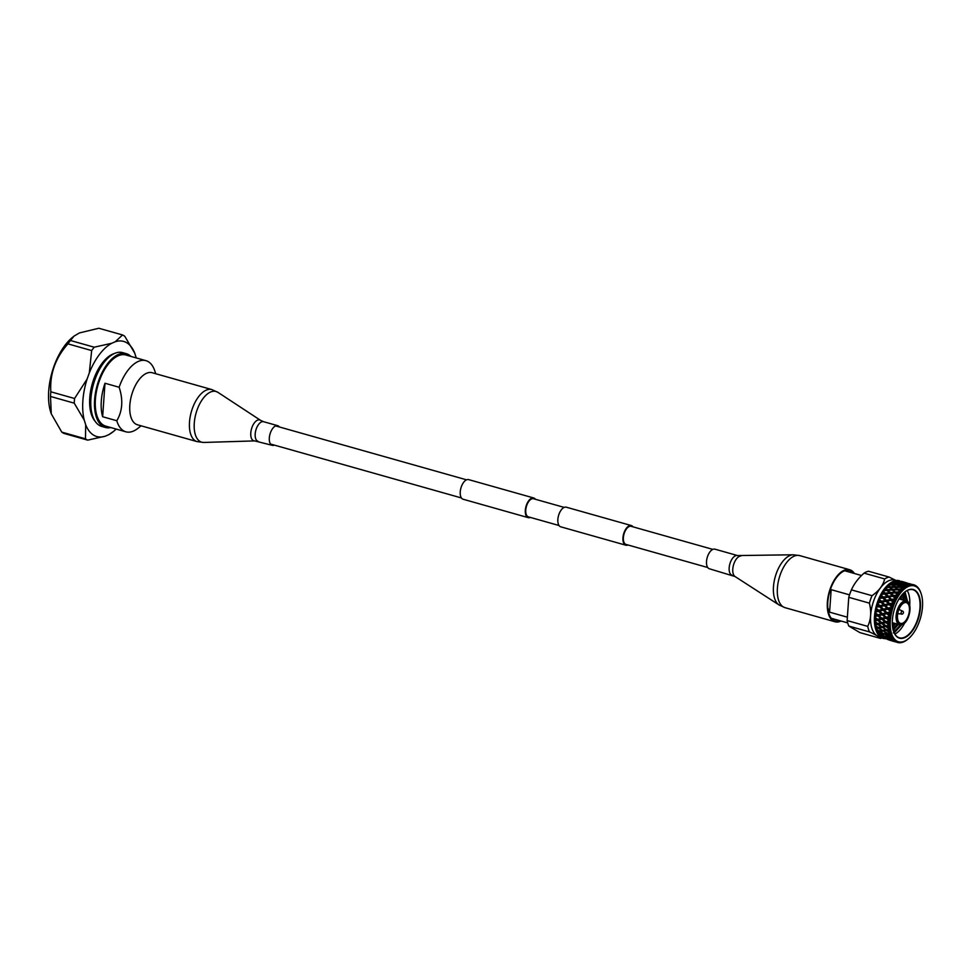 <?xml version="1.0" encoding="UTF-8"?>
<svg xmlns="http://www.w3.org/2000/svg" width="971" height="971" viewBox="0 0 971 971"><rect width="100%" height="100%" fill="white"/><g stroke="black" fill="none" stroke-linecap="round" stroke-linejoin="round"><path stroke-width="1.46" d="M712.835 549.392L631.15 526.318A9.419 4.758 105.8 0 0 623.382 537.631A9.419 4.758 105.8 0 0 626.028 544.44L707.713 567.513M633.056 526.852A10.196 5.158 105.8 0 0 631.368 525.566A10.196 5.158 105.8 0 0 622.945 537.825A10.196 5.158 105.8 0 0 625.822 545.192A10.196 5.158 105.8 0 0 627.946 544.974M631.368 525.566L566.287 507.19A10.196 5.158 105.8 0 0 557.864 519.436A10.196 5.158 105.8 0 0 560.74 526.816L625.822 545.192M535.434 499.288A10.196 5.158 105.8 0 0 533.747 497.989A10.196 5.158 105.8 0 0 525.323 510.248A10.196 5.158 105.8 0 0 528.2 517.628A10.196 5.158 105.8 0 0 530.324 517.409M533.747 497.989L468.653 479.613A10.196 5.158 105.8 0 0 460.242 491.872A10.196 5.158 105.8 0 0 463.118 499.24L528.2 517.628M564.163 507.396L533.528 498.742A9.419 4.758 105.8 0 0 525.76 510.066A9.419 4.758 105.8 0 0 528.406 516.863L559.041 525.517M85.691 424.715A49.412 24.991 -74.2 0 0 105.208 436.21L87.706 440.13A55.553 28.11 -74.2 0 1 85.484 438.819L85.691 424.715L84.246 420.14L74.233 403.159A55.553 28.11 -74.2 0 1 74.561 398.498L50.832 391.799C49.715 373.969 55.42 357.983 67.934 343.868A55.553 28.11 -74.2 0 1 70.47 340.505L74.063 336.087L79.464 332.919L98.824 328.259L122.552 334.959A55.553 28.11 105.8 0 1 124.761 336.257L134.775 353.25A49.412 24.991 105.8 0 0 115.246 341.756L122.552 334.959M74.561 398.498L87.111 379.054L89.308 372.9L91.662 350.567L67.934 343.868M85.484 438.819L61.768 432.119L51.281 413.852L50.504 396.459A55.553 28.11 -74.2 0 1 50.832 391.799M74.233 403.159L50.504 396.459M136.243 357.923A49.412 24.991 105.8 0 0 136.219 357.826L134.775 353.25M113.461 431.476L108.752 434.668A49.412 24.991 105.8 0 0 113.461 431.476A49.412 24.991 105.8 0 0 116.144 429.061M155.761 373.738L154.607 370.4A36.959 18.704 105.8 0 0 145.966 360.666A36.959 18.704 105.8 0 0 138.355 361.406A36.959 18.704 -74.2 0 0 119.142 387.247C123.293 399.894 122.516 411.061 116.799 420.734A36.959 18.704 -74.2 0 0 125.866 431.804A36.959 18.704 -74.2 0 0 133.476 431.063A36.959 18.704 105.8 0 0 138.331 428.029L141.062 425.796M145.966 360.666L125.914 354.998A36.959 18.704 105.8 0 0 118.304 355.75A36.959 18.704 -74.2 0 0 96.263 392.49A36.959 18.704 -74.2 0 0 105.815 426.148L125.866 431.804M119.142 387.247L104.989 383.254L102.647 416.741A36.959 18.704 -74.2 0 1 104.989 383.254M116.799 420.734L102.647 416.741M110.803 427.556A38.355 19.396 -74.2 0 1 105.438 427.483A38.355 19.396 -74.2 0 1 95.522 392.563A38.355 19.396 -74.2 0 1 118.389 354.439A38.355 19.396 105.8 0 1 126.291 353.662L122.577 352.619A38.355 19.396 105.8 0 0 114.675 353.383A38.355 19.396 -74.2 0 0 91.808 391.519A38.355 19.396 -74.2 0 0 101.724 426.427L105.438 427.483M130.891 356.406A38.355 19.396 105.8 0 0 126.291 353.662M114.311 353.553A36.959 18.704 105.8 0 0 112.66 354.16A36.959 18.704 -74.2 0 0 91.844 385.341A36.959 18.704 -74.2 0 0 95.17 421.305M89.308 372.9A49.412 24.991 -74.2 0 1 111.701 343.285L115.246 341.756M84.246 420.14A49.412 24.991 -74.2 0 1 87.111 379.054M105.208 436.21L108.752 434.668M91.662 350.567A55.553 28.11 -74.2 0 1 94.199 347.205L111.701 343.285M87.706 440.13L63.977 433.43A55.553 28.11 -74.2 0 1 61.768 432.119M94.199 347.205L70.47 340.505M51.172 413.512A48.611 24.591 -74.2 0 1 51.05 413.185A48.611 24.591 -74.2 0 1 72.461 337.398L74.063 336.087M827.814 607.846L829.586 612.167L831.164 589.664L829.27 593.16M829.586 612.167L846.797 617.022M849.516 594.859L831.164 589.664M894.57 641.2L898.576 642.693A29.967 15.16 105.8 0 0 898.673 642.705L899.243 642.741A29.967 15.16 105.8 0 0 900.433 642.717L901.039 642.644A29.967 15.16 105.8 0 0 901.124 642.62L901.743 642.499A29.967 15.16 105.8 0 0 902.981 642.122L903.613 641.88A29.967 15.16 105.8 0 0 903.649 641.855A29.967 15.16 105.8 0 0 903.698 641.843L904.329 641.54A29.967 15.16 105.8 0 0 905.591 640.836L906.222 640.423A29.967 15.16 105.8 0 0 906.319 640.35L906.95 639.901A29.967 15.16 105.8 0 0 907.594 639.391A29.967 15.16 105.8 0 0 907.946 639.1M920.933 593.123A29.967 15.16 105.8 0 0 920.787 592.674A29.967 15.16 105.8 0 0 920.532 591.994L920.241 591.266A29.967 15.16 105.8 0 0 920.192 591.169L919.877 590.477A29.967 15.16 105.8 0 0 919.173 589.203L918.784 588.62A29.967 15.16 105.8 0 0 918.724 588.535L918.323 588.001A29.967 15.16 105.8 0 0 917.474 587.018L917.012 586.593A29.967 15.16 105.8 0 0 916.94 586.533L916.478 586.144A29.967 15.16 105.8 0 0 915.483 585.489L914.961 585.222A29.967 15.16 105.8 0 0 914.876 585.185L914.354 584.967A29.967 15.16 105.8 0 0 913.772 584.773A29.967 15.16 105.8 0 0 913.25 584.651L912.679 584.554A29.967 15.16 105.8 0 0 912.594 584.542L909.414 583.923L910.215 584.603A29.967 15.16 105.8 0 0 910.13 584.615L906.89 584.336L908.273 585.112L907.654 585.367A29.967 15.16 105.8 0 0 907.606 585.379L906.926 585.695A29.967 15.16 105.8 0 0 905.664 586.411L905.033 586.824A29.967 15.16 105.8 0 0 904.936 586.885L904.304 587.346A29.967 15.16 105.8 0 0 903.042 588.365L902.423 588.936A29.967 15.16 105.8 0 0 902.338 589.021L901.719 589.628A29.967 15.16 105.8 0 0 900.493 590.951L899.899 591.667A29.967 15.16 105.8 0 0 899.814 591.776L899.219 592.516A29.967 15.16 105.8 0 0 898.078 594.094L897.52 594.932A29.967 15.16 105.8 0 0 897.435 595.053L896.888 595.915A29.967 15.16 105.8 0 0 895.832 597.723L895.335 598.658A29.967 15.16 105.8 0 0 895.25 598.804L894.764 599.75A29.967 15.16 105.8 0 0 893.842 601.741L893.393 602.748A29.967 15.16 105.8 0 0 893.332 602.906L892.919 603.938A29.967 15.16 105.8 0 0 892.131 606.05L891.766 607.118A29.967 15.16 105.8 0 0 891.718 607.276L891.378 608.356A29.967 15.16 105.8 0 0 890.759 610.541L890.48 611.633A29.967 15.16 105.8 0 0 890.443 611.803L890.189 612.895A29.967 15.16 105.8 0 0 889.752 615.104L889.557 616.209A29.967 15.16 105.8 0 0 889.533 616.367L889.375 617.471A29.967 15.16 105.8 0 0 889.133 619.644L889.035 620.712A29.967 15.16 105.8 0 0 889.035 620.882L888.963 621.938A29.967 15.16 105.8 0 0 888.914 624.025L888.926 625.045A29.967 15.16 105.8 0 0 888.938 625.203L888.975 626.198A29.967 15.16 105.8 0 0 889.12 628.152L889.23 629.099A29.967 15.16 105.8 0 0 889.242 629.244L889.387 630.155A29.967 15.16 105.8 0 0 889.727 631.927L889.934 632.764A29.967 15.16 105.8 0 0 889.958 632.898L890.201 633.711A29.967 15.16 105.8 0 0 890.723 635.252L891.026 635.969A29.967 15.16 105.8 0 0 891.062 636.078L891.39 636.758A29.967 15.16 105.8 0 0 892.094 638.032L892.47 638.615A29.967 15.16 105.8 0 0 892.531 638.7L892.932 639.246A29.967 15.16 105.8 0 0 893.793 640.217L894.242 640.654A29.967 15.16 105.8 0 0 894.315 640.714L894.789 641.103A29.967 15.16 105.8 0 0 895.784 641.758L896.294 642.025A29.967 15.16 105.8 0 0 896.379 642.062L896.913 642.28A29.967 15.16 105.8 0 0 897.483 642.462A29.967 15.16 105.8 0 0 898.017 642.596M913.978 585.222L915.386 585.816M902.532 581.617L909.414 583.923M902.739 581.665L905.737 582.564M897.605 580.779L902.933 582.988L895.857 580.537A29.967 15.16 105.8 0 0 895.772 580.561L905.664 586.411M902.945 582.988L906.89 584.336M895.165 580.901L895.772 580.561M905.591 587.152L902.969 585.367L907.679 585.986M892.616 581.726L905.579 584.154L908.176 585.768M895.274 582.661L894.946 583.219L895.954 583.11L903.042 588.365M876.655 631.915A29.967 15.16 105.8 0 0 876.704 632.024L880.212 633.893L882.87 633.711L879.24 631.672L876.655 631.915L876.364 631.199L878.112 631.004L875.539 628.723L878.986 630.907L881.765 630.519L878.294 628.298L875.575 628.723L875.369 628.091L877.201 627.569L874.798 625.154L878.124 627.412L881.061 626.865L877.735 624.474L874.871 625.045L874.762 624.11L876.692 623.71L874.604 622.144L874.568 621.137L877.663 623.503L880.746 622.812L877.578 620.311L874.568 621.003L874.555 619.971L876.595 619.498L874.531 616.949L877.602 619.267L880.855 618.491L877.845 615.893L874.677 616.67L874.762 615.59L876.898 615.068L874.992 612.519L877.966 614.813L881.365 613.975L878.512 611.354L875.199 612.155L875.381 611.062L877.614 610.516L875.854 608.016L878.731 610.249L882.275 609.412L879.568 606.79L876.06 607.166L878.706 605.953L877.007 604.29L877.347 603.209L879.872 605.698L883.561 604.884L880.976 602.311L877.408 603.064L877.76 601.996L880.175 601.498L878.549 599.872L878.973 598.84L881.377 601.255L885.188 600.515L882.724 598.027L878.998 598.427L881.947 597.25L880.406 595.696L880.891 594.738L883.185 597.044L887.118 596.412L884.751 594.058L880.915 594.41L884.011 593.317L882.53 591.861L883.076 590.999L885.285 593.16L889.29 592.686L887.021 590.489L883.088 590.769L886.305 589.81L884.86 588.45L885.455 587.71L887.591 589.7L891.681 589.409L889.46 587.406L885.455 587.589L888.756 586.787L887.36 585.574L888.683 584.311L891.329 584.348L889.946 583.28L896.803 584.542L894.643 583.013L900.117 583.498L902.277 584.894L898.126 584.615M900.7 587.346L905.093 587.504M892.652 584.384L892.373 585.003L895.517 586.666L899.656 586.702L897.495 585.052L902.969 585.367M892.021 584.894L888.064 584.882A29.967 15.16 105.8 0 0 887.98 584.967L890.067 586.751L894.206 586.666L892.021 584.894L897.495 585.052M895.517 586.666L895.25 587.297L900.493 590.951M900.518 591.837L897.787 589.761L902.532 589.664M890.067 586.751L889.837 587.394L892.968 589.324L897.095 589.142L894.886 587.249L900.687 587.346L899.656 586.702L900.687 587.346M889.837 587.394L895.25 587.297L894.206 586.666L895.25 587.297M892.968 589.324L892.762 589.992L898.078 594.094M895.359 592.856L897.52 594.932L895.347 592.844L900.044 592.419M887.591 589.7L887.409 590.368L890.577 592.541L894.631 592.152L892.385 590.052L898.151 589.761L897.095 589.142L898.151 589.749M887.409 590.368L892.75 590.004L891.681 589.409L892.762 589.992M890.577 592.541L895.832 597.723M895.335 598.658L893.077 596.412L897.714 595.696M885.285 593.16L888.368 596.23L892.337 595.672L890.019 593.39L895.347 592.844L894.631 592.152L895.723 592.723M884.011 593.317L884.751 594.058L890.407 593.232L887.021 590.489M888.368 596.23L893.842 601.741M893.393 602.748L891.05 600.381L895.59 599.41M883.185 597.044L886.402 600.284L890.273 599.605L888.259 596.91L893.466 596.194M881.947 597.25L882.724 598.027L887.87 597.177L887.118 596.412M886.402 600.284L892.131 606.05M891.766 607.118L889.302 604.654L893.721 603.489M881.377 601.255L884.739 604.63L888.501 603.853L885.977 601.316L891.05 600.381L890.273 599.605M880.175 601.498L880.976 602.311L885.977 601.316L885.188 600.515M884.739 604.63L891.123 611.402M890.019 609.824L890.759 610.541M879.872 605.698L883.416 609.145L887.045 608.307L884.387 605.698L889.302 604.654L888.501 603.853M883.561 604.884L884.387 605.698L880.721 606.523L881.583 607.373M878.512 611.354L878.731 610.249L882.457 613.708L885.94 612.871L883.149 610.237L883.416 609.145L890.189 615.917M890.443 611.803L887.057 612.604L887.943 613.441L890.189 612.895M882.275 609.412L884.278 609.97L887.895 609.133L887.045 608.307M877.614 610.516L879.617 611.087L883.149 610.237M877.845 615.893L877.966 614.813L881.899 618.236L885.224 617.422L882.287 614.813L882.457 613.708L889.642 620.372M889.533 616.367L886.292 617.168L887.227 617.993L889.375 617.471M881.365 613.975L883.367 614.546L886.839 613.708L887.166 613.15L885.94 612.871M876.898 615.068L878.901 615.638L882.287 614.813M877.578 620.311L877.602 619.267L881.741 622.593L884.921 621.853L881.826 619.304L881.899 618.236L889.509 624.656M889.035 620.882L885.94 621.61L886.924 622.423L888.963 621.938M880.855 618.491L882.857 619.049L886.171 618.248L886.462 617.641L885.224 617.422M876.595 619.498L878.597 620.068L881.826 619.304M877.735 624.474L877.663 623.503L881.996 626.671L885.018 626.052L881.765 623.6L881.741 622.593L889.764 628.674M886.001 625.846L888.938 625.203L885.989 625.846L887.021 626.623L888.975 626.198M877.675 623.491L880.746 622.812L882.748 623.382L885.904 622.654L886.159 622.01L884.921 621.853M877.93 623.795L881.765 623.6M878.294 628.298L878.124 627.412L882.663 630.385L885.528 629.924L881.996 626.671L890.431 632.327M889.861 629.426L886.45 629.766L889.387 630.155M882.287 626.926L881.061 626.865L883.064 627.424L886.256 626.149M878.427 627.606L882.117 627.606M878.986 630.907L883.719 633.638L886.438 633.359L882.663 630.385L891.475 635.52M891.026 635.969L887.567 634.027L887.652 633.347L890.201 633.711M882.991 630.531L881.765 630.519L883.768 631.089L886.754 629.961M879.24 631.672L879.325 631.004L882.882 631.211M883.719 633.638L892.883 638.178M892.47 638.615L888.89 636.879L888.914 636.236L891.39 636.758M880.212 633.893L885.127 636.345L887.712 636.284L884.071 633.687L887.567 634.027M880.563 634.524L878.112 634.573A29.967 15.16 105.8 0 0 878.16 634.646L881.802 636.308L884.314 636.357L880.563 634.524L880.588 633.881L884.023 634.342M894.242 640.654L890.516 638.542L894.607 640.241M882.226 636.794L879.884 636.6A29.967 15.16 105.8 0 0 879.944 636.66L886.098 638.372L882.19 636.187L886.875 638.445L889.339 638.615L885.503 636.284L890.128 638.651L893.186 638.627M884.314 636.357L888.89 636.879M896.294 642.025L892.41 640.205L896.609 641.637M884.096 637.862L888.902 639.889L891.257 640.314L887.263 638.275L892.021 640.423L894.971 640.557M893.077 641.224L889.29 639.61L897.022 641.831M889.424 640.132L893.356 641.297M888.55 636.248L891.718 636.09M887.312 633.25L890.601 632.995M888.198 608.052L891.718 607.276M889.703 603.61L893.332 602.906M891.512 599.398L895.25 598.804M893.611 595.514L897.435 595.053M895.917 592.055L899.814 591.776M898.393 589.106L902.338 589.021M900.979 586.739L904.936 586.885M903.6 585.003L907.557 585.404A29.967 15.16 105.8 0 0 907.557 585.404M906.198 583.972L910.13 584.615M908.71 583.632L912.594 584.542M901.064 595.927L901.549 599.653M895.396 623.54L892.604 627.23M903.127 593.56L904.535 600.503M898.381 624.389L893.211 630.24M905.033 591.861L907.606 601.668M901.792 624.693L894.206 632.922M898.964 586.836L895.663 587.297M893.284 632.934C896.124 631.004 898.6 628.019 900.687 623.965M902.12 624.474A12.332 6.239 105.8 0 1 899.583 624.729A12.332 6.239 105.8 0 1 896.403 613.502A12.332 6.239 105.8 0 1 903.746 601.243A12.332 6.239 105.8 0 1 906.283 600.988L904.207 592.541M892.932 629.099L897.131 624.037M903.309 600.151L902.326 594.422M892.422 625.627L894.145 623.188M900.311 599.301L900.117 597.226M895.784 580.379L889.084 577.053L868.462 571.227A31.812 16.094 105.8 0 0 866.278 571.943A31.812 16.094 105.8 0 0 864.069 573.133L884.678 578.959C883.185 585.295 878.973 590.878 872.031 595.684L851.421 589.87C854.031 583.874 858.243 578.291 864.069 573.133M869.373 603.137C871.557 611.657 871.011 619.401 867.746 626.38L847.137 620.566L848.763 597.311L869.373 603.137A31.812 16.094 105.8 0 1 872.031 595.684M859.905 632.607L848.885 626.101L869.506 631.915C875.891 634.852 879.568 637.025 880.515 638.42L859.905 632.607M902.739 623.164A10.79 5.462 105.8 0 0 909.172 612.446A10.79 5.462 105.8 0 0 906.38 602.627A10.79 5.462 105.8 0 0 904.159 602.845A10.79 5.462 105.8 0 0 897.726 613.563A10.79 5.462 105.8 0 0 900.518 623.382A10.79 5.462 105.8 0 0 902.739 623.164M894.861 634.124A24.991 12.635 105.8 0 0 904.754 622.824M909.693 605.321A24.991 12.635 105.8 0 0 907.181 590.514M900.117 624.838A22.831 11.543 105.8 0 1 893.563 631.393A24.991 12.635 105.8 0 0 899.352 637.813A24.991 12.635 105.8 0 0 904.499 637.304A24.991 12.635 105.8 0 0 919.391 612.47A24.991 12.635 105.8 0 0 912.934 589.725A24.991 12.635 105.8 0 0 907.788 590.222A24.991 12.635 105.8 0 0 904.632 592.176M904.729 637.668A25.295 12.793 105.8 0 0 920.399 607.785A25.295 12.793 105.8 0 0 908.067 590.004A25.295 12.793 105.8 0 0 904.741 592.079A25.295 12.793 105.8 0 0 893.611 631.514A25.295 12.793 105.8 0 0 904.729 637.668M904.487 641.2A29.045 14.699 105.8 0 0 908.298 638.821A29.045 14.699 105.8 0 0 921.091 593.548A29.045 14.699 105.8 0 0 908.31 586.472A29.045 14.699 105.8 0 0 890.322 620.785A29.045 14.699 105.8 0 0 904.487 641.2M903.018 589.191L900.348 587.249M892.143 607.81L890.128 608.635M898.843 642.353L898.078 642.559M899.328 642.414L897.823 642.183M889.06 583.996A29.312 14.832 105.8 0 0 888.805 584.202A29.312 14.832 105.8 0 0 875.903 629.9A29.312 14.832 105.8 0 0 876 630.203M883.659 638.542L882.542 638.226A29.967 15.16 105.8 0 0 883.125 638.408A29.967 15.16 105.8 0 0 883.501 638.505M882.542 638.226L881.959 637.571M880.418 637.049A29.967 15.16 105.8 0 0 881.425 637.704L882.93 637.959L879.908 636.308M879.884 636.6L879.544 635.993M878.561 635.192A29.967 15.16 105.8 0 0 879.423 636.175L881.013 636.272L878.124 634.366M878.112 634.573L877.82 633.929M877.019 632.704A29.967 15.16 105.8 0 0 877.723 633.978L879.386 633.929L876.655 631.83M875.83 629.645A29.967 15.16 105.8 0 0 876.109 630.519A29.967 15.16 105.8 0 0 876.364 631.199M875.369 628.091L875.344 627.849A29.967 15.16 105.8 0 1 875.017 626.101M874.713 624.438L874.762 624.11A29.967 15.16 105.8 0 1 874.604 622.144M874.604 617.872A29.967 15.16 105.8 0 0 874.555 619.971M875.017 613.405A29.967 15.16 105.8 0 0 874.762 615.59M875.818 608.841A29.967 15.16 105.8 0 0 875.381 611.062M877.007 604.29A29.967 15.16 105.8 0 0 876.388 606.487M878.549 599.872A29.967 15.16 105.8 0 0 877.76 601.996M880.406 595.696A29.967 15.16 105.8 0 0 879.471 597.687M882.53 591.861A29.967 15.16 105.8 0 0 881.474 593.669M884.994 588.147L884.86 588.45A29.967 15.16 105.8 0 0 883.707 590.04M887.47 585.404L887.36 585.574A29.967 15.16 105.8 0 0 886.135 586.897M889.946 583.28A29.967 15.16 105.8 0 0 889.315 583.777A29.967 15.16 105.8 0 0 888.683 584.311M894.643 583.013L890.662 582.758A29.967 15.16 105.8 0 0 890.577 582.831M890.528 582.903L893.951 582.539L892.567 581.641A29.967 15.16 105.8 0 0 891.293 582.345M899.425 583.073L897.253 581.799L893.284 581.301A29.967 15.16 105.8 0 0 893.199 581.338M896.33 580.537L894.837 580.112A29.312 14.832 105.8 0 0 888.805 580.707A29.312 14.832 105.8 0 0 871.327 609.849A29.312 14.832 105.8 0 0 878.913 636.527L880.357 636.94M867.746 626.38A31.812 16.094 105.8 0 0 869.506 631.915M847.137 620.566A31.812 16.094 105.8 0 0 848.885 626.101M851.421 589.87A31.812 16.094 105.8 0 0 848.763 597.311M889.084 577.053A31.812 16.094 105.8 0 0 886.899 577.769A31.812 16.094 105.8 0 0 884.678 578.959M880.515 638.42A31.812 16.094 105.8 0 0 881.996 637.996M898.879 580.585L899.413 580.719A29.967 15.16 105.8 0 0 898.879 580.585L898.041 580.828M896.464 580.464L897.653 580.44A29.967 15.16 105.8 0 0 896.464 580.464L895.638 580.828M893.915 581.059L896.561 581.423L895.165 580.682A29.967 15.16 105.8 0 0 893.915 581.059L893.102 581.52M883.125 638.408L886.232 638.845M895.444 641.88L893.441 641.321M889.29 639.61L888.162 639.731M884.18 638.408L882.93 637.959M887.336 638.857L884.933 638.53M894.789 641.103L893.271 640.884M892.41 640.205L891.257 640.314M887.263 638.275L886.098 638.372M882.19 636.187L881.013 636.272M885.516 636.915L883.015 636.83M892.932 639.246L891.342 639.185M892.519 640.751L890.164 640.29M890.516 638.542L889.339 638.615M880.588 633.881L879.386 633.929M890.553 639.136L888.101 638.942M888.914 636.236L887.712 636.284M884.071 633.687L882.87 633.711M879.325 630.992L878.112 631.004L879.325 631.004M887.652 633.347L886.438 633.359L887.652 633.347M889.934 632.764L886.62 630.64M889.23 629.099L886.062 626.829M888.926 625.045L885.904 622.654M889.035 620.712L886.171 618.248M879.568 606.79L878.706 605.953M881.656 606.317L880.721 606.523M889.557 616.209L886.839 613.708M890.48 611.633L887.895 609.133M893.478 596.194L892.337 595.672M889.824 587.406L888.756 586.787L889.824 587.406M892.361 584.991L891.329 584.348L892.361 585.003M897.811 585.197L896.803 584.542M894.946 583.219L893.951 582.539M903.273 585.574L902.277 584.894M897.52 582.102L896.561 581.423M897.872 581.617L901.998 582.297M900.736 583.219L904.887 583.777L898.563 581.981M910.215 585.161L909.524 584.736A29.967 15.16 105.8 0 0 908.273 585.112M905.846 584.457L904.887 583.777M900.008 581.69L899.085 580.998M900.384 581.277L898.309 580.5A29.967 15.16 105.8 0 0 898.236 580.488M903.297 582.539L907.412 583.353L901.088 581.568M912.655 585.028L912.012 584.493A29.967 15.16 105.8 0 0 910.822 584.518M908.334 584.044L907.412 583.353M905.36 582.928L904.462 582.236M902.35 581.993L901.464 581.301M910.701 585.076L904.001 582.867M910.677 584.336L909.791 583.656M913.116 585.088L906.453 582.806M129.823 405.223A27.042 13.679 -74.2 0 1 152.144 372.718L211.824 389.565A27.042 13.679 -74.2 0 0 189.503 422.069A27.042 13.679 -74.2 0 0 197.125 441.623L137.445 424.776A27.042 13.679 -74.2 0 1 129.823 405.223M274.308 445.106A10.196 5.158 -74.2 0 1 272.196 445.313A10.196 5.158 -74.2 0 1 269.319 437.945A10.196 5.158 -74.2 0 1 277.73 425.699A10.196 5.158 -74.2 0 1 279.417 426.985M853.412 573.218A26.266 13.291 105.8 0 0 849.479 570.475A26.266 13.291 105.8 0 0 827.79 602.238A26.266 13.291 105.8 0 0 835.206 621.027A26.266 13.291 105.8 0 0 840 620.736M854.431 573.509A27.042 13.679 105.8 0 0 849.698 569.722A27.042 13.679 105.8 0 0 827.353 602.433A27.042 13.679 105.8 0 0 834.987 621.78A27.042 13.679 105.8 0 0 841.02 621.027M732.037 575.184A10.196 5.158 105.8 0 1 729.16 567.901A10.196 5.158 105.8 0 1 737.584 555.57L714.947 549.173A10.196 5.158 105.8 0 0 706.524 561.505A10.196 5.158 105.8 0 0 709.413 568.788L735.059 576.543L779.021 604.945L785.017 607.664L834.987 621.78M898.903 609.448L902.52 611.05A1.639 0.825 105.8 0 0 902.132 611.062A1.639 0.825 105.8 0 0 901.149 612.75A1.639 0.825 105.8 0 0 901.634 614.194A1.639 0.825 105.8 0 0 901.913 614.145M902.678 624.037A11.713 5.923 105.8 0 0 909.936 610.201A11.713 5.923 105.8 0 0 904.219 601.971A11.713 5.923 105.8 0 0 896.961 615.808A11.713 5.923 105.8 0 0 902.678 624.037M272.196 445.313L254.705 440.907L203.813 442.448A26.351 13.327 -74.2 0 1 194.273 423.15A26.351 13.327 -74.2 0 1 203.242 398.268A26.351 13.327 -74.2 0 1 217.965 392.369L211.824 389.565M254.705 440.907A10.839 5.486 -74.2 0 1 250.785 432.969A10.839 5.486 -74.2 0 1 254.475 422.737A10.839 5.486 -74.2 0 1 260.519 420.309L217.965 392.369M258.068 441.32A10.196 5.158 -74.2 0 1 255.191 433.952A10.196 5.158 -74.2 0 1 263.602 421.705L260.519 420.309M737.584 555.57L793.186 554.781L799.728 555.606A27.042 13.679 105.8 0 0 777.383 588.329A27.042 13.679 105.8 0 0 785.017 607.664M793.186 554.781A26.387 13.351 105.8 0 0 773.462 586.945A26.387 13.351 105.8 0 0 779.021 604.945M740.861 555.995A10.802 5.462 105.8 0 0 732.777 569.164A10.802 5.462 105.8 0 0 735.059 576.543M466.541 479.832L275.618 425.905M461.419 497.953L270.496 444.026M51.05 413.185L51.281 413.852M847.707 622.909L831.261 618.272M897.714 613.66L902.472 614.073C903.819 612.919 903.831 611.912 902.52 611.05M892.288 622.666L899.583 624.729L902.411 624.462C909.742 621.938 913.141 602.069 906.283 600.988L899 598.937M875.903 629.9L876.109 630.519M921.091 593.548L920.787 592.674M908.298 638.821L907.594 639.391M861.52 575.512L844.685 570.754M277.73 425.699L263.602 421.705M203.813 442.448L197.125 441.623M799.728 555.606L849.698 569.722"/></g></svg>
